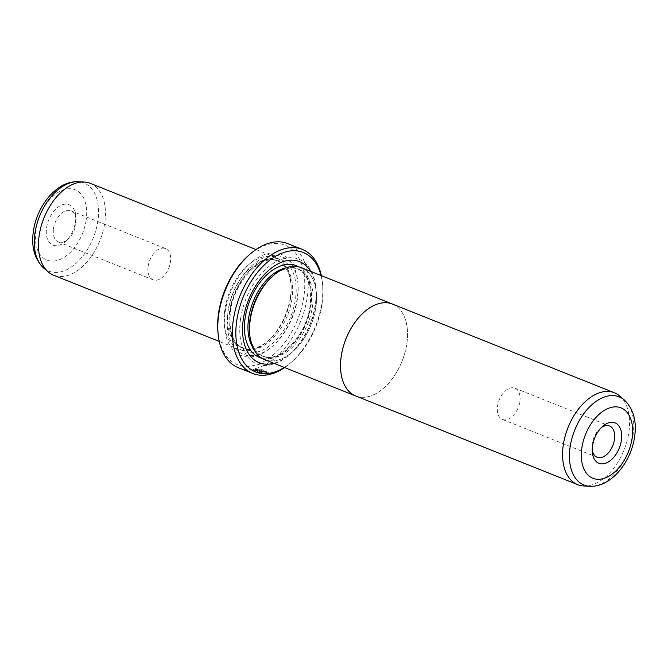 <?xml version="1.0" encoding="UTF-8"?>
<svg xmlns="http://www.w3.org/2000/svg" width="668" height="668" viewBox="0 0 668 668"><rect width="100%" height="100%" fill="white"/><g stroke="black" fill="none" stroke-linecap="round" stroke-linejoin="round"><path stroke-width="0.5" stroke-dasharray="3.34 2.5" d="M619.804 396.074A49.474 30.185 -68.2 0 1 628.838 432.463A49.474 30.185 -68.2 0 1 583.882 485.978M355.677 395.94A49.474 30.185 111.8 0 0 406.82 343.744A49.474 30.185 111.8 0 0 392.392 304.057M601.242 427.72A16.817 10.262 111.8 0 0 599.981 428.731A16.817 10.262 111.8 0 0 592.19 443.752A16.817 10.262 111.8 0 0 592.015 448.654A16.817 10.262 111.8 0 0 592.232 450.257M519.846 401.685A16.817 10.262 111.8 0 0 514.945 388.191A16.817 10.262 111.8 0 0 497.56 405.935A16.817 10.262 111.8 0 0 502.461 419.429A16.817 10.262 111.8 0 0 519.846 401.685M264.678 359.601A49.499 30.202 111.8 0 0 315.847 307.38A49.499 30.202 111.8 0 0 301.41 267.676M356.654 396.324A49.499 30.202 111.8 0 0 406.837 343.744A49.499 30.202 111.8 0 0 393.36 304.449M260.896 369.579L260.821 369.028L268.302 372.527L266.273 373.813L257.514 372.711L252.587 370.064L254.074 369.237L262.232 372.493A66.291 40.447 -68.2 0 1 261.188 372.635L254.508 369.972C254.683 371.909 258.215 373.036 265.096 373.345L266.724 372.343L260.896 369.579L260.829 370.055L266.649 372.811L265.029 373.813C258.149 373.512 254.617 372.385 254.441 370.439L261.121 373.111A66.783 40.748 111.8 0 0 262.165 372.961L253.999 369.705L252.521 370.531L257.447 373.178L266.198 374.28L268.235 372.994L260.754 369.504L260.829 370.055M254.074 369.237L253.999 369.705M255.126 369.053L259.242 368.92L259.318 369.446L257.664 369.429L262.582 371.4L263.643 371.149L263.635 371.984L257.589 369.905L259.242 369.922L259.167 369.387L255.051 369.521L261.464 372.084L265.413 372.034L265.488 371.567L261.53 371.617L255.126 369.053L255.051 369.521M263.701 371.517L263.643 371.149A66.291 40.447 111.8 0 0 264.712 370.857L264.645 371.333A66.783 40.748 -68.2 0 1 263.576 371.617L263.635 371.984M75.451 222.168A21.768 13.285 111.8 0 0 75.676 215.822A21.768 13.285 111.8 0 0 61.732 205.001A21.768 13.285 111.8 0 0 46.601 227.671A21.768 13.285 111.8 0 0 65.372 241.607A21.768 13.285 111.8 0 0 75.451 222.168M53.515 228.506A16.817 10.262 -68.2 0 1 70.908 210.754A16.817 10.262 -68.2 0 1 75.985 219.346A16.817 10.262 -68.2 0 1 75.81 224.248A16.817 10.262 -68.2 0 1 68.019 239.269A16.817 10.262 -68.2 0 1 58.425 242A16.817 10.262 -68.2 0 1 53.515 228.506M271.843 276.878A46.994 28.674 -68.2 0 1 298.663 269.271A46.994 28.674 -68.2 0 1 312.365 306.971A46.994 28.674 -68.2 0 1 263.785 356.553A46.994 28.674 -68.2 0 1 249.598 332.555M250.266 319.889A49.474 30.185 111.8 0 0 249.749 334.317A49.474 30.185 111.8 0 0 281.437 358.916A49.474 30.185 111.8 0 0 315.83 307.389A49.474 30.185 111.8 0 0 273.17 275.709A49.474 30.185 111.8 0 0 250.266 319.889M240.58 318.728A56.396 34.41 -68.2 0 1 279.783 259.994A56.396 34.41 -68.2 0 1 315.906 288.025A56.396 34.41 -68.2 0 1 315.321 304.474A56.396 34.41 -68.2 0 1 289.211 354.842A56.396 34.41 -68.2 0 1 240.58 318.728M310.578 271.333A54.417 33.2 -68.2 0 1 316.031 289.436A54.417 33.2 -68.2 0 1 315.463 305.309A54.417 33.2 -68.2 0 1 290.271 353.906A54.417 33.2 -68.2 0 1 273.847 363.267M290.346 297.21A49.474 30.185 -68.2 0 1 267.442 341.39A49.474 30.185 -68.2 0 1 239.211 349.397A49.474 30.185 -68.2 0 1 224.782 309.71A49.474 30.185 -68.2 0 1 275.926 257.522A49.474 30.185 -68.2 0 1 290.864 282.781A49.474 30.185 -68.2 0 1 290.346 297.21M90.297 183.349A49.474 30.185 -68.2 0 1 104.726 223.037A49.474 30.185 -68.2 0 1 53.59 275.224M148.154 266.315A16.817 10.262 -68.2 0 1 165.539 248.571A16.817 10.262 -68.2 0 1 170.44 262.065A16.817 10.262 -68.2 0 1 153.055 279.808A16.817 10.262 -68.2 0 1 148.154 266.315M290.53 298.245A46.994 28.674 -68.2 0 1 268.77 340.221A46.994 28.674 -68.2 0 1 241.95 347.828A46.994 28.674 -68.2 0 1 228.247 310.127A46.994 28.674 -68.2 0 1 276.828 260.545A46.994 28.674 -68.2 0 1 291.014 284.543A46.994 28.674 -68.2 0 1 290.53 298.245M225.149 311.789A54.417 33.2 -68.2 0 1 262.975 255.109A54.417 33.2 -68.2 0 1 297.828 282.163A54.417 33.2 -68.2 0 1 297.268 298.037A54.417 33.2 -68.2 0 1 272.068 346.634A54.417 33.2 -68.2 0 1 225.149 311.789M227.913 312.123A52.438 31.997 -68.2 0 1 264.369 257.506A52.438 31.997 -68.2 0 1 297.953 283.574A52.438 31.997 -68.2 0 1 297.41 298.863A52.438 31.997 -68.2 0 1 273.129 345.698A52.438 31.997 -68.2 0 1 227.913 312.123M284.301 367.45A64.312 39.237 111.8 0 0 292.242 361.497A64.312 39.237 111.8 0 0 322.026 304.057A64.312 39.237 111.8 0 0 322.686 285.303A64.312 39.237 111.8 0 0 321.032 275.517M321.358 275.642A66.783 40.748 -68.2 0 1 322.535 283.541A66.783 40.748 -68.2 0 1 321.842 303.013A66.783 40.748 -68.2 0 1 290.914 362.666A66.783 40.748 -68.2 0 1 284.618 367.575M248.371 255.602A64.312 39.237 -68.2 0 1 303.823 296.784A64.312 39.237 -68.2 0 1 259.117 363.768A64.312 39.237 -68.2 0 1 217.927 331.796M238.242 367.659A66.783 40.748 111.8 0 0 307.28 297.202A66.783 40.748 111.8 0 0 287.808 243.62M254.082 370.84L254.508 369.972L254.082 370.84M264.804 372.452L264.645 371.333M257.664 369.429L257.589 369.905M259.318 369.446L259.242 369.922M259.242 368.92L259.167 369.387M264.712 370.857L264.87 371.984M260.821 369.028L260.754 369.504M262.232 372.493L262.165 372.961M261.188 372.635L261.121 373.111M624.363 400.015A47.461 28.958 -68.2 0 1 633.03 434.926A47.461 28.958 -68.2 0 1 589.894 486.262M261.53 371.617L261.464 372.084M285.679 267.943A46.994 28.674 -68.2 0 1 297.21 268.686A46.994 28.674 -68.2 0 1 310.912 306.387A46.994 28.674 -68.2 0 1 262.332 355.969A46.994 28.674 -68.2 0 1 253.464 348.571M298.688 266.824A49.474 30.185 -68.2 0 1 310.729 305.351A49.474 30.185 -68.2 0 1 262.115 358.349M43.637 267.985A47.461 28.958 111.8 0 0 75.534 263.776A47.461 28.958 111.8 0 0 97.87 221.083A47.461 28.958 111.8 0 0 78.106 181.738M86.139 220.131A37.901 23.13 -68.2 0 1 55.72 260.829A37.901 23.13 -68.2 0 1 35.905 229.709A37.901 23.13 -68.2 0 1 66.324 189.011A37.901 23.13 -68.2 0 1 86.139 220.131M291.983 298.83A46.994 28.674 -68.2 0 1 243.403 348.412A46.994 28.674 -68.2 0 1 229.7 310.704A46.994 28.674 -68.2 0 1 278.28 261.13A46.994 28.674 -68.2 0 1 291.983 298.83M229.884 311.747A49.474 30.185 -68.2 0 1 269.58 258.625A49.474 30.185 -68.2 0 1 295.448 299.239A49.474 30.185 -68.2 0 1 255.744 352.362A49.474 30.185 -68.2 0 1 229.884 311.747M262.582 371.4L262.516 371.867M599.981 428.731L602.628 426.393M514.945 388.191L609.575 426M266.724 372.343L266.649 372.811M252.587 370.064L252.521 370.531M263.902 371.375L263.835 371.842M75.985 219.346L75.676 215.822M249.623 332.848L249.749 334.317M263.785 356.553L262.332 355.969C278.072 364.285 306.587 336.355 310.102 305.719C312.14 285.979 307.839 273.638 297.21 268.686L298.663 269.271M316.031 289.436L315.906 288.025M239.211 349.397L219.246 341.423M165.539 248.571L70.908 210.754M268.77 340.221L267.442 341.39M276.828 260.545L278.28 261.13C262.541 252.813 234.025 280.744 230.51 311.38C228.473 331.119 232.773 343.461 243.403 348.412L241.95 347.828M297.953 283.574L297.828 282.163M292.242 361.497L290.914 362.666M322.686 285.303L322.535 283.541M273.129 345.698L272.068 346.634M291.014 284.543L290.864 282.781M153.055 279.808L58.425 242M275.926 257.522L255.961 249.54M290.271 353.906L289.211 354.842M272.06 276.686L273.17 275.709M68.019 239.269L65.372 241.607M268.302 372.527L268.235 372.994M502.461 419.429L597.092 457.246M592.015 448.654L592.324 452.178"/><path stroke-width="1" d="M583.882 485.978A49.474 30.185 -68.2 0 1 577.703 484.651A49.474 30.185 -68.2 0 1 563.274 444.963A49.474 30.185 -68.2 0 1 614.41 392.776A49.474 30.185 -68.2 0 1 619.804 396.074L624.363 400.015A47.461 28.958 -68.2 0 0 592.466 404.224A47.461 28.958 -68.2 0 0 570.13 446.917A47.461 28.958 -68.2 0 0 589.894 486.262L583.882 485.978M614.41 392.776L392.392 304.057A49.474 30.185 111.8 0 0 341.256 356.253A49.474 30.185 111.8 0 0 355.677 395.94A49.499 30.202 111.8 0 0 356.654 396.324M592.549 445.832A21.768 13.285 -68.2 0 1 602.628 426.393A21.768 13.285 -68.2 0 1 621.399 440.329A21.768 13.285 -68.2 0 1 606.268 462.999A21.768 13.285 -68.2 0 1 592.324 452.178A21.768 13.285 -68.2 0 1 592.549 445.832M592.232 450.257A16.817 10.262 111.8 0 0 597.092 457.246A16.817 10.262 111.8 0 0 614.485 439.494A16.817 10.262 111.8 0 0 609.575 426A16.817 10.262 111.8 0 0 601.242 427.72M392.4 304.032L301.41 267.676A49.499 30.202 111.8 0 0 250.241 319.897A49.499 30.202 111.8 0 0 264.678 359.601L355.668 395.965A49.499 30.202 111.8 0 1 341.231 356.253A49.499 30.202 111.8 0 1 392.4 304.032A49.499 30.202 111.8 0 1 393.36 304.449M249.623 332.848L249.598 332.555A46.994 28.674 -68.2 0 1 250.082 318.853A46.994 28.674 -68.2 0 1 271.843 276.878L272.06 276.686M273.847 363.267A54.417 33.2 -68.2 0 1 243.344 319.062A54.417 33.2 -68.2 0 1 272.903 266.991A54.417 33.2 -68.2 0 1 310.578 271.333M219.246 341.423L53.59 275.224A49.474 30.185 -68.2 0 1 48.196 271.926A49.474 30.185 -68.2 0 1 39.161 235.537A49.474 30.185 -68.2 0 1 84.118 182.022A49.474 30.185 -68.2 0 1 90.297 183.349L255.961 249.54M321.032 275.517A64.312 39.237 111.8 0 0 277.437 255.234A64.312 39.237 111.8 0 0 236.789 320.314A64.312 39.237 111.8 0 0 284.301 367.45M284.618 367.575A66.783 40.748 -68.2 0 1 252.805 373.47A66.783 40.748 -68.2 0 1 233.332 319.897A66.783 40.748 -68.2 0 1 302.37 249.44A66.783 40.748 -68.2 0 1 321.358 275.642M218.077 333.557L217.927 331.796A64.312 39.237 -68.2 0 1 218.586 313.041A64.312 39.237 -68.2 0 1 248.371 255.602L249.698 254.433A66.783 40.748 111.8 0 0 218.77 314.077A66.783 40.748 111.8 0 0 218.077 333.557A66.783 40.748 111.8 0 0 238.242 367.659L252.805 373.47M302.37 249.44L287.808 243.62A66.783 40.748 111.8 0 0 249.698 254.433M581.861 447.869A37.901 23.13 111.8 0 0 601.676 478.989A37.901 23.13 111.8 0 0 632.095 438.291A37.901 23.13 111.8 0 0 612.28 407.171A37.901 23.13 111.8 0 0 581.861 447.869M253.464 348.571A46.994 28.674 -68.2 0 1 248.63 318.269A46.994 28.674 -68.2 0 1 285.679 267.943M262.115 358.349A49.474 30.185 -68.2 0 1 245.164 317.851A49.474 30.185 -68.2 0 1 298.688 266.824M43.637 267.985C34.502 259 31.087 246.734 33.4 231.178C36.957 205.736 56.989 180.569 78.106 181.738A47.461 28.958 111.8 0 0 34.97 233.074A47.461 28.958 111.8 0 0 43.637 267.985L48.196 271.926M577.703 484.651L355.677 395.94M589.894 486.262C611.003 487.431 631.043 462.264 634.6 436.822C636.913 421.266 633.498 409 624.363 400.015M78.106 181.738L84.118 182.022"/></g></svg>
